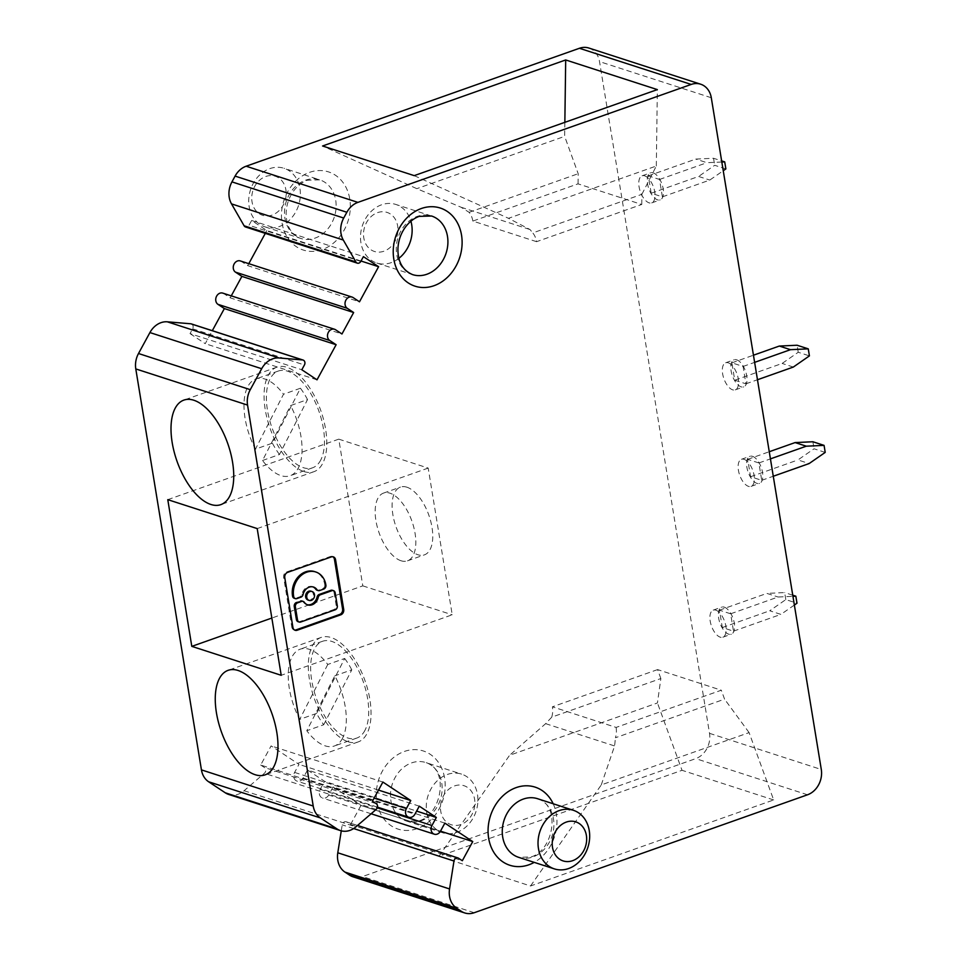 <?xml version="1.0" encoding="UTF-8"?>
<svg xmlns="http://www.w3.org/2000/svg" width="961" height="961" viewBox="0 0 961 961"><rect width="100%" height="100%" fill="white"/><g stroke="black" fill="none" stroke-linecap="round" stroke-linejoin="round"><path stroke-width="0.72" stroke-dasharray="4.8 3.6" d="M365.036 730.18A51.329 24.878 70.5 0 1 356.807 738.06A51.329 24.878 70.5 0 1 320.433 708.113A51.329 24.878 70.5 0 1 314.343 649.155A51.329 24.878 70.5 0 1 322.56 641.275A51.329 24.878 70.5 0 1 358.946 671.234A51.329 24.878 70.5 0 1 365.036 730.18M342.621 738.108A51.329 24.878 70.5 0 1 334.392 745.988A51.329 24.878 70.5 0 1 306.787 730.732L334.848 675.811A51.329 24.878 70.5 0 1 342.621 738.108M316.625 713.398L299.7 719.381A51.329 24.878 70.5 0 1 291.928 657.084A51.329 24.878 70.5 0 1 300.156 649.204A51.329 24.878 70.5 0 1 327.761 664.471L344.687 658.477L316.625 713.398A51.329 24.878 70.5 0 0 323.725 724.738L306.787 730.732M327.761 664.471L299.7 719.381M323.725 724.738L351.786 669.817L334.848 675.811M344.687 658.477A51.329 24.878 70.5 0 1 351.786 669.817M348.218 741.784A55.438 26.872 -109.5 0 0 358.177 741.928A55.438 26.872 -109.5 0 0 367.883 690.07A55.438 26.872 -109.5 0 0 331.149 637.551A55.438 26.872 -109.5 0 0 321.19 637.407A55.438 26.872 -109.5 0 0 311.484 689.265A55.438 26.872 -109.5 0 0 348.218 741.784M341.275 830.833L342.224 824.85A3.496 2.859 -72.1 0 1 344.555 821.811A3.496 2.859 -72.1 0 1 346.164 821.775A3.496 2.859 -72.1 0 1 346.753 822.051L350.549 824.574L462.325 860.732M444.859 823.121L333.083 786.963L328.71 795.011L440.474 831.169L360.964 805.438L350.549 824.574M419.284 806.171L307.52 770.013L303.135 778.062A6.162 5.057 -72.1 0 1 299.82 781.029A6.162 5.057 -72.1 0 1 296.973 781.101A6.162 5.057 -72.1 0 1 294.607 772.416L298.991 764.367L271.11 745.892L260.695 765.028L372.46 801.186M191.311 323.893A3.496 2.859 -72.1 0 1 192.644 328.818L190.038 333.599L301.814 369.757M260.695 765.028L264.491 767.551A3.496 2.859 -72.1 0 1 264.383 773.281L244.106 790.723A20.529 16.842 -72.1 0 1 238.172 794.218A20.529 16.842 -72.1 0 1 228.694 794.447M382.886 782.05L271.11 745.892M307.52 770.013L324.566 781.317L416.606 811.084M328.71 795.011A6.162 5.057 -72.1 0 1 325.395 797.978A6.162 5.057 -72.1 0 1 322.548 798.05A6.162 5.057 -72.1 0 1 320.181 789.365L324.566 781.317M333.083 786.963L360.964 805.438M588.913 48.05A20.529 16.842 -72.1 0 1 599.52 61.6L709.518 733.339A20.529 16.842 -72.1 0 1 695.752 758.625L362.465 876.564A20.529 16.842 -72.1 0 1 352.975 876.792M292.925 627.449L291.808 627.089L283.651 577.309A4.324 3.544 107.9 0 1 286.558 571.975L330.212 556.539L331.329 556.899M332.746 556.719A4.324 3.544 107.9 0 0 332.206 556.479A4.324 3.544 107.9 0 0 330.212 556.539M291.808 627.089A4.324 3.544 107.9 0 0 294.042 629.935A4.324 3.544 107.9 0 0 294.619 630.068M312.95 586.907A9.382 7.688 107.9 0 0 312.397 586.69A9.382 7.688 107.9 0 0 308.073 586.799A9.382 7.688 107.9 0 0 301.922 594.234A3.243 2.667 107.9 0 1 299.796 596.805L295.736 598.235L296.853 598.595M294.234 598.271A3.243 2.667 107.9 0 0 295.736 598.235M325.851 584.853L324.734 584.492A19.532 16.013 107.9 0 0 314.631 571.615M324.734 584.492L324.77 584.732A3.243 2.667 107.9 0 1 322.596 588.733L318.523 590.174L319.641 590.534M317.034 590.21A3.243 2.667 107.9 0 0 318.523 590.174M304.301 602.295L303.183 601.922A3.243 2.667 107.9 0 0 301.994 601.021M303.183 601.922A9.382 7.688 107.9 0 0 306.631 604.541A9.382 7.688 107.9 0 0 307.196 604.697M335.161 592.781L334.044 592.42A3.243 2.667 107.9 0 0 332.362 590.282M334.044 592.42L336.182 605.478A3.243 2.667 107.9 0 1 334.008 609.478L335.125 609.839M298.078 621.695A3.243 2.667 107.9 0 0 299.568 621.659L334.008 609.478M308.073 600.072A4.685 3.844 107.9 0 0 310.235 600.024A4.685 3.844 107.9 0 0 313.43 595.52A4.685 3.844 107.9 0 0 310.956 591.159M222.772 293.117A6.162 5.057 -72.1 0 1 223.805 293.61L230.196 297.838L341.96 333.996M231.277 295.856L230.196 297.838M240.298 260.924A6.162 5.057 -72.1 0 1 241.331 261.416L247.722 265.644L359.486 301.802M752.499 456.331A14.367 6.967 70.5 0 1 762.025 469.953A14.367 6.967 70.5 0 1 759.514 483.395A14.367 6.967 70.5 0 1 756.932 483.359A14.367 6.967 70.5 0 1 747.406 469.737A14.367 6.967 70.5 0 1 749.916 456.295A14.367 6.967 70.5 0 1 752.499 456.331M758.878 462.962L747.706 459.346L750.553 476.728L761.725 480.332L758.878 462.962L770.434 458.877M361.012 261.02L266.834 230.544L251.626 220.477L249.019 225.258A3.496 2.859 -72.1 0 1 247.145 226.94A3.496 2.859 -72.1 0 1 245.535 226.976M536.574 241.679L472.86 221.078L578.041 183.851L641.756 204.465L536.574 241.679A20.529 16.842 107.9 0 0 532.79 232.922L641.888 194.314L641.756 204.465M641.888 194.314L656.315 166.013L508.477 218.315L530.028 229.547L532.79 232.922M472.86 221.078A20.529 16.842 107.9 0 0 469.088 212.321L461.076 207.24L416.822 188.668L322.572 145.988M656.315 166.013L657.348 89.601M564.852 122.335L564.66 136.366L416.822 188.668M578.041 183.851L578.186 173.713L564.66 136.366M469.088 212.321L578.186 173.713M414.227 175.635L508.477 218.315M653.156 172.836A14.367 6.967 70.5 0 1 662.682 186.458A14.367 6.967 70.5 0 1 660.159 199.9A14.367 6.967 70.5 0 1 657.576 199.864A14.367 6.967 70.5 0 1 648.062 186.242A14.367 6.967 70.5 0 1 650.573 172.8A14.367 6.967 70.5 0 1 653.156 172.836M662.381 196.849L659.534 179.467L648.351 175.851L651.198 193.233L662.381 196.849L709.783 180.067L723.237 170.734M724.282 607.16A14.367 6.967 70.5 0 1 733.796 620.77A14.367 6.967 70.5 0 1 731.285 634.212A14.367 6.967 70.5 0 1 728.702 634.176A14.367 6.967 70.5 0 1 719.176 620.566A14.367 6.967 70.5 0 1 721.699 607.124A14.367 6.967 70.5 0 1 724.282 607.16M715.813 610.151A14.367 6.967 70.5 0 1 725.339 623.773A14.367 6.967 70.5 0 1 722.816 637.215A14.367 6.967 70.5 0 1 720.233 637.179A14.367 6.967 70.5 0 1 710.72 623.557A14.367 6.967 70.5 0 1 713.23 610.115A14.367 6.967 70.5 0 1 715.813 610.151M730.66 613.791L719.477 610.175L722.324 627.545L733.495 631.161L730.66 613.791L778.062 597.009L792.933 596.325M733.495 631.161L780.909 614.391L769.725 610.776L785.81 599.604L796.993 603.22M794.363 605.046L780.909 614.391M719.477 610.175L766.878 593.393L778.062 597.009M785.81 599.604L784.657 592.577L766.878 593.393M722.324 627.545L769.725 610.776M792.753 595.195L784.657 592.577M644.687 175.839A14.367 6.967 70.5 0 1 654.213 189.449A14.367 6.967 70.5 0 1 651.702 202.891A14.367 6.967 70.5 0 1 649.119 202.855A14.367 6.967 70.5 0 1 639.594 189.245A14.367 6.967 70.5 0 1 642.104 175.803A14.367 6.967 70.5 0 1 644.687 175.839M190.038 333.599L205.246 343.678L212.309 330.692M266.834 230.544L265.296 233.367M248.803 263.662L247.722 265.644M651.198 193.233L698.611 176.452L709.783 180.067M648.351 175.851L695.764 159.082L713.542 158.265L721.627 160.883M725.867 168.908L714.696 165.292L698.611 176.452M713.542 158.265L714.696 165.292M721.819 162.013L706.936 162.697L695.764 159.082M659.534 179.467L706.936 162.697M660.856 678.538L657.588 669.601L721.303 690.214L616.109 727.429L552.407 706.815A20.529 16.842 -72.1 0 1 551.758 717.146L660.856 678.538L657.444 702.959L509.606 755.274L438.901 856.335L682.022 770.302L657.444 702.959M657.588 669.601L552.407 706.815M616.109 727.429A20.529 16.842 -72.1 0 1 615.46 737.76L724.558 699.152L721.303 690.214M262.533 460.487L279.471 454.493L307.532 399.584L290.594 405.566A51.329 24.878 70.5 0 1 298.366 467.875A51.329 24.878 70.5 0 1 290.138 475.743A51.329 24.878 70.5 0 1 262.533 460.487L290.594 405.566M307.532 399.584A51.329 24.878 70.5 0 0 300.433 388.232L272.371 443.153L255.446 449.147A51.329 24.878 70.5 0 1 247.674 386.839A51.329 24.878 70.5 0 1 255.902 378.97A51.329 24.878 70.5 0 1 283.507 394.226L255.446 449.147M279.471 454.493A51.329 24.878 70.5 0 1 272.371 443.153M300.433 388.232L283.507 394.226M320.782 459.947A51.329 24.878 70.5 0 1 312.553 467.815A51.329 24.878 70.5 0 1 276.179 437.868A51.329 24.878 70.5 0 1 270.089 378.91A51.329 24.878 70.5 0 1 278.306 371.042A51.329 24.878 70.5 0 1 314.691 400.989A51.329 24.878 70.5 0 1 320.782 459.947M167.779 499.66L338.777 439.153L362.802 585.862L271.843 618.043M338.777 439.153L428.198 468.079L452.223 614.788L281.213 675.295M257.2 528.586L428.198 468.079M406.899 487.203A35.929 17.418 -109.5 0 0 400.437 487.107A35.929 17.418 -109.5 0 0 394.154 520.718A35.929 17.418 -109.5 0 0 417.963 554.761A35.929 17.418 -109.5 0 0 424.414 554.857A35.929 17.418 -109.5 0 0 430.708 521.246A35.929 17.418 -109.5 0 0 406.899 487.203M401.025 560.756A35.929 17.418 70.5 0 1 377.217 526.712A35.929 17.418 70.5 0 1 383.511 493.101A35.929 17.418 70.5 0 1 389.962 493.185A35.929 17.418 70.5 0 1 413.771 527.229A35.929 17.418 70.5 0 1 407.488 560.84A35.929 17.418 70.5 0 1 401.025 560.756M378.502 790.086L298.991 764.367M362.802 585.862L452.223 614.788M303.964 471.551A55.438 26.872 -109.5 0 0 313.923 471.695A55.438 26.872 -109.5 0 0 323.629 419.837A55.438 26.872 -109.5 0 0 286.895 367.306A55.438 26.872 -109.5 0 0 276.936 367.162A55.438 26.872 -109.5 0 0 267.23 419.02A55.438 26.872 -109.5 0 0 303.964 471.551M251.626 220.477L363.402 256.635M317.01 379.823L205.246 343.678M530.544 885.982L601.262 784.921L749.1 732.606L773.665 799.948L530.544 885.982L438.901 856.335M773.665 799.948L682.022 770.302M601.262 784.921L614.596 745.964L615.46 737.76M551.758 717.146L545.644 723.657L509.606 755.274M749.1 732.606L724.558 699.152M744.042 459.322A14.367 6.967 70.5 0 1 753.556 472.944A14.367 6.967 70.5 0 1 751.046 486.386A14.367 6.967 70.5 0 1 748.463 486.35A14.367 6.967 70.5 0 1 738.937 472.728A14.367 6.967 70.5 0 1 741.46 459.286A14.367 6.967 70.5 0 1 744.042 459.322M736.703 359.822A14.367 6.967 70.5 0 1 746.216 373.433A14.367 6.967 70.5 0 1 743.706 386.875A14.367 6.967 70.5 0 1 741.123 386.839A14.367 6.967 70.5 0 1 731.597 373.228A14.367 6.967 70.5 0 1 734.12 359.774A14.367 6.967 70.5 0 1 736.703 359.822M734.745 380.208L745.928 383.823L743.081 366.453L731.898 362.838L734.745 380.208L782.146 363.438L798.231 352.267L809.414 355.882M761.725 480.332L773.269 476.248M825.211 452.403L814.039 448.787L797.954 459.947L809.138 463.562M747.706 459.346L769.256 451.73M812.886 441.76L814.039 448.787M750.553 476.728L797.954 459.947M728.234 362.814A14.367 6.967 70.5 0 1 737.76 376.424A14.367 6.967 70.5 0 1 735.237 389.878A14.367 6.967 70.5 0 1 732.654 389.842A14.367 6.967 70.5 0 1 723.14 376.219A14.367 6.967 70.5 0 1 725.651 362.777A14.367 6.967 70.5 0 1 728.234 362.814M798.231 352.267L797.089 345.239M743.081 366.453L754.625 362.369M731.898 362.838L753.448 355.21M745.928 383.823L757.472 379.739M793.33 367.054L782.146 363.438M269.801 168.631A30.8 25.262 -72.1 0 1 284.024 168.283A30.8 25.262 -72.1 0 1 300.264 196.957A30.8 25.262 -72.1 0 1 279.291 226.544A30.8 25.262 -72.1 0 1 265.068 226.892A30.8 25.262 -72.1 0 1 248.827 198.218A30.8 25.262 -72.1 0 1 269.801 168.631M265.801 176.476A20.529 16.842 -72.1 0 1 285.885 189.785A20.529 16.842 -72.1 0 1 272.119 215.084A20.529 16.842 -72.1 0 1 252.022 201.774A20.529 16.842 -72.1 0 1 265.801 176.476M447.345 774.47A30.8 25.262 -72.1 0 1 461.568 774.122A30.8 25.262 -72.1 0 1 477.797 802.795A30.8 25.262 -72.1 0 1 456.823 832.382A30.8 25.262 -72.1 0 1 442.601 832.731A30.8 25.262 -72.1 0 1 426.372 804.057A30.8 25.262 -72.1 0 1 447.345 774.47M454.517 785.93A20.529 16.842 -72.1 0 1 474.602 799.24A20.529 16.842 -72.1 0 1 460.836 824.538A20.529 16.842 -72.1 0 1 440.739 811.228A20.529 16.842 -72.1 0 1 454.517 785.93M398.911 258.317A30.8 25.262 -72.1 0 1 391.055 262.689A30.8 25.262 -72.1 0 1 376.832 263.038A30.8 25.262 -72.1 0 1 360.603 234.376A30.8 25.262 -72.1 0 1 381.577 204.789A30.8 25.262 -72.1 0 1 395.8 204.441A30.8 25.262 -72.1 0 1 410.912 221.198M377.565 212.633A20.529 16.842 -72.1 0 1 397.662 225.943A20.529 16.842 -72.1 0 1 383.883 251.229A20.529 16.842 -72.1 0 1 363.799 237.92A20.529 16.842 -72.1 0 1 377.565 212.633M353.648 828.55L342.224 824.85M458.517 858.209L346.753 822.051M303.135 778.062L414.9 814.219M192.644 328.818L304.421 364.976M376.159 809.438L264.383 773.281M376.268 803.708L264.491 767.551M320.181 789.365L377.265 807.829M474.229 912.722L362.465 876.564M553.176 803.756A41.059 33.683 -72.1 0 1 534.22 862.365M284.768 577.669L283.651 577.309M286.558 571.975L287.675 572.348M303.039 594.595L301.922 594.234M299.796 596.805L300.913 597.165M322.596 588.733L323.713 589.093M325.887 585.105L324.77 584.732M299.568 621.659L300.685 622.019M337.299 605.838L336.182 605.478M223.805 293.61L335.569 329.755M353.095 297.562L241.331 261.416M709.518 733.339L821.295 769.497M807.528 794.783L695.752 758.625M461.076 207.24L530.028 229.547M711.296 97.746L599.52 61.6M309.574 172.355A41.059 33.683 -72.1 0 1 349.756 198.975A41.059 33.683 -72.1 0 1 322.223 249.572A41.059 33.683 -72.1 0 1 282.041 222.94A41.059 33.683 -72.1 0 1 309.574 172.355M404.413 751.442A41.059 33.683 -72.1 0 1 444.595 778.074A41.059 33.683 -72.1 0 1 417.05 828.658A41.059 33.683 -72.1 0 1 376.868 802.027A41.059 33.683 -72.1 0 1 404.413 751.442M360.795 261.416L249.019 225.258M545.644 723.657L614.596 745.964M537.571 798.711A30.8 25.262 -72.1 0 1 553.8 827.385A30.8 25.262 -72.1 0 1 532.826 856.972A30.8 25.262 -72.1 0 1 518.616 857.32L530.989 856.936C553.296 850.929 561.464 805.486 537.571 798.711M305.574 180.2A30.8 25.262 -72.1 0 1 319.785 179.851A30.8 25.262 -72.1 0 1 336.026 208.525A30.8 25.262 -72.1 0 1 315.052 238.112A30.8 25.262 -72.1 0 1 300.829 238.46A30.8 25.262 -72.1 0 1 284.6 209.786A30.8 25.262 -72.1 0 1 305.574 180.2M411.572 762.902A30.8 25.262 -72.1 0 1 425.795 762.553A30.8 25.262 -72.1 0 1 442.036 791.227A30.8 25.262 -72.1 0 1 421.062 820.814A30.8 25.262 -72.1 0 1 406.839 821.162A30.8 25.262 -72.1 0 1 390.598 792.489A30.8 25.262 -72.1 0 1 411.572 762.902M376.832 263.038L412.605 274.618A30.8 25.262 -72.1 0 1 396.364 245.944A30.8 25.262 -72.1 0 1 417.338 216.357A30.8 25.262 -72.1 0 1 431.561 216.009L395.8 204.441M294.607 772.416L374.129 798.135M244.106 790.723L355.882 826.88M356.807 738.06L334.392 745.988M358.177 741.928L265.116 774.854M357.54 825.451L346.164 821.775M371.126 813.763L322.548 798.05M332.206 556.479L333.323 556.851M294.042 629.935L295.159 630.296M722.816 637.215L731.285 634.212M651.702 202.891L660.159 199.9M312.553 467.815L290.138 475.743M383.511 493.101L400.437 487.107M313.923 471.695L220.862 504.621M751.046 486.386L759.514 483.395M735.237 389.878L743.706 386.875M265.068 226.892L300.829 238.46C290.907 234.244 286.018 225.667 286.15 212.729C286.498 204.525 289.081 197.149 293.886 190.614C297.958 185.401 302.463 181.941 307.412 180.224L319.785 179.851L284.024 168.283M442.601 832.731L406.839 821.162L419.212 820.79C441.519 814.784 449.7 769.329 425.795 762.553L461.568 774.122M713.23 610.115L721.699 607.124M306.631 604.541L307.748 604.901M407.488 560.84L424.414 554.857M725.651 362.777L734.12 359.774M312.397 586.69L313.514 587.051M322.56 641.275L300.156 649.204M278.306 371.042L255.902 378.97M741.46 459.286L749.916 456.295M321.19 637.407L228.129 670.334M276.936 367.162L183.875 400.1M642.104 175.803L650.573 172.8M377.457 807.132L296.973 781.101"/><path stroke-width="1.44" d="M255.158 774.71A55.438 26.872 -109.5 0 0 265.116 774.854A55.438 26.872 -109.5 0 0 274.822 723.008A55.438 26.872 -109.5 0 0 238.088 670.478A55.438 26.872 -109.5 0 0 228.129 670.334A55.438 26.872 -109.5 0 0 218.423 722.192A55.438 26.872 -109.5 0 0 255.158 774.71M436.33 817.463L419.284 806.171L414.9 814.219A6.162 5.057 -72.1 0 1 411.596 817.186A6.162 5.057 -72.1 0 1 408.749 817.258A6.162 5.057 -72.1 0 1 406.383 808.573L410.767 800.525L382.886 782.05L372.46 801.186L376.268 803.708A3.496 2.859 -72.1 0 1 376.159 809.438L355.882 826.88A20.529 16.842 -72.1 0 1 349.948 830.376A20.529 16.842 -72.1 0 1 340.47 830.604A20.529 16.842 -72.1 0 1 337.047 828.959L320.409 817.931A20.529 16.842 -72.1 0 1 313.214 806.027L247.554 405.074A20.529 16.842 -72.1 0 1 250.28 389.673L261.68 368.724A20.529 16.842 -72.1 0 1 272.732 358.825A20.529 16.842 -72.1 0 1 279.086 357.972L302.547 359.943A3.496 2.859 -72.1 0 1 303.075 360.051A3.496 2.859 -72.1 0 1 304.421 364.976L301.814 369.757L317.01 379.823L336.122 344.723L329.731 340.494A6.162 5.057 -72.1 0 1 327.593 334.572A6.162 5.057 -72.1 0 1 331.701 329.335A6.162 5.057 -72.1 0 1 334.548 329.263A6.162 5.057 -72.1 0 1 335.569 329.755L341.96 333.996L353.648 312.529L347.257 308.301A6.162 5.057 -72.1 0 1 345.119 302.379A6.162 5.057 -72.1 0 1 349.227 297.141A6.162 5.057 -72.1 0 1 352.074 297.069A6.162 5.057 -72.1 0 1 353.095 297.562L359.486 301.802L378.598 266.702L363.402 256.635L360.795 261.416A3.496 2.859 -72.1 0 1 358.921 263.098A3.496 2.859 -72.1 0 1 357.3 263.134A3.496 2.859 -72.1 0 1 355.894 261.957L343.293 240.034A20.529 16.842 -72.1 0 1 343.714 218.039L346.861 212.261A20.529 16.842 -72.1 0 1 357.912 202.375L691.199 84.436A20.529 16.842 -72.1 0 1 700.677 84.208A20.529 16.842 -72.1 0 1 711.296 97.746L821.295 769.497A20.529 16.842 -72.1 0 1 807.528 794.783L474.229 912.722A20.529 16.842 -72.1 0 1 464.752 912.95A20.529 16.842 -72.1 0 1 461.328 911.304L456.739 908.265A20.529 16.842 -72.1 0 1 449.556 888.949L453.988 861.008A3.496 2.859 -72.1 0 1 456.331 857.969A3.496 2.859 -72.1 0 1 457.941 857.933A3.496 2.859 -72.1 0 1 458.517 858.209L462.325 860.732L472.74 841.584L440.486 831.157A6.162 5.057 -72.1 0 1 437.159 834.136A6.162 5.057 -72.1 0 1 434.324 834.196A6.162 5.057 -72.1 0 1 431.957 825.511L436.33 817.463L416.606 811.084M340.47 830.604L228.694 794.447A20.529 16.842 -72.1 0 1 225.282 792.801L208.633 781.773A20.529 16.842 -72.1 0 1 201.438 769.881L135.789 368.928A20.529 16.842 -72.1 0 1 138.504 353.516L250.28 389.673M210.903 504.477A55.438 26.872 -109.5 0 0 220.862 504.621A55.438 26.872 -109.5 0 0 230.568 452.763A55.438 26.872 -109.5 0 0 193.834 400.244A55.438 26.872 -109.5 0 0 183.875 400.1A55.438 26.872 -109.5 0 0 174.169 451.946A55.438 26.872 -109.5 0 0 210.903 504.477M257.2 528.586L167.779 499.66L191.804 646.369L281.213 675.295L257.2 528.586M464.752 912.95L352.975 876.792A20.529 16.842 -72.1 0 1 349.564 875.147L344.975 872.107A20.529 16.842 -72.1 0 1 337.791 852.791L341.275 830.833M472.74 841.584L444.859 823.121L440.474 831.169M138.504 353.516L149.916 332.566A20.529 16.842 -72.1 0 1 160.955 322.68A20.529 16.842 -72.1 0 1 167.322 321.815L190.771 323.785A3.496 2.859 -72.1 0 1 191.311 323.893L303.075 360.051M294.619 630.068A4.324 3.544 107.9 0 0 296.036 629.887L339.701 614.439L340.819 614.8L297.165 630.248A4.324 3.544 107.9 0 1 295.159 630.296A4.324 3.544 107.9 0 1 292.925 627.449L284.768 577.669A4.324 3.544 107.9 0 1 287.675 572.348L331.329 556.899A4.324 3.544 107.9 0 1 333.323 556.851A4.324 3.544 107.9 0 1 335.569 559.698L343.714 609.478L342.596 609.106L334.452 559.338A4.324 3.544 107.9 0 0 332.746 556.719M340.819 614.8A4.324 3.544 107.9 0 0 343.714 609.478M339.701 614.439A4.324 3.544 107.9 0 0 342.596 609.106M315.749 571.975L314.631 571.615A19.532 16.013 107.9 0 0 305.622 571.831A19.532 16.013 107.9 0 0 292.516 595.892L292.564 596.132A3.243 2.667 107.9 0 0 294.234 598.271L295.351 598.643A3.243 2.667 107.9 0 0 296.853 598.595L300.913 597.165A3.243 2.667 107.9 0 0 303.039 594.595A9.382 7.688 107.9 0 1 309.19 587.159A9.382 7.688 107.9 0 1 313.514 587.051A9.382 7.688 107.9 0 1 316.962 589.67A3.243 2.667 107.9 0 0 319.641 590.534L323.713 589.093A3.243 2.667 107.9 0 0 325.887 585.105L325.851 584.853A19.532 16.013 107.9 0 0 315.749 571.975A19.532 16.013 107.9 0 0 306.739 572.191A19.532 16.013 107.9 0 0 293.634 596.252L293.682 596.493A3.243 2.667 107.9 0 0 295.351 598.643M316.962 589.67L315.845 589.309A3.243 2.667 107.9 0 0 317.034 590.21L318.151 590.571M315.845 589.309A9.382 7.688 107.9 0 0 312.95 586.907M297.514 619.917L296.396 619.557L294.258 606.499A3.243 2.667 107.9 0 1 296.432 602.499L301.61 601.418L297.55 602.859A3.243 2.667 107.9 0 0 295.375 606.859L297.514 619.917A3.243 2.667 107.9 0 0 300.685 622.019L335.125 609.839A3.243 2.667 107.9 0 0 337.299 605.838L335.161 592.781A3.243 2.667 107.9 0 0 331.989 590.679L320.349 594.799A3.243 2.667 107.9 0 0 318.223 597.37L317.094 597.009A9.382 7.688 107.9 0 1 310.956 604.433A9.382 7.688 107.9 0 1 307.196 604.697M318.223 597.37A9.382 7.688 107.9 0 1 312.073 604.793A9.382 7.688 107.9 0 1 307.748 604.901A9.382 7.688 107.9 0 1 304.301 602.295A3.243 2.667 107.9 0 0 303.111 601.382L301.994 601.021A3.243 2.667 107.9 0 0 300.493 601.057M333.479 590.643L332.362 590.282A3.243 2.667 107.9 0 0 330.872 590.318L319.22 594.439A3.243 2.667 107.9 0 0 317.094 597.009M296.396 619.557A3.243 2.667 107.9 0 0 298.078 621.695L299.195 622.055M312.073 591.52L310.956 591.159A4.685 3.844 107.9 0 0 308.793 591.207A4.685 3.844 107.9 0 0 305.598 595.712A4.685 3.844 107.9 0 0 308.073 600.072L309.19 600.445A4.685 3.844 107.9 0 0 311.352 600.385A4.685 3.844 107.9 0 0 314.547 595.88A4.685 3.844 107.9 0 0 312.073 591.52A4.685 3.844 107.9 0 0 309.91 591.568A4.685 3.844 107.9 0 0 306.715 596.072A4.685 3.844 107.9 0 0 309.19 600.445M303.111 601.382A3.243 2.667 107.9 0 0 301.61 601.418M212.309 330.692L224.357 308.577L217.955 304.337A6.162 5.057 -72.1 0 1 215.829 298.415A6.162 5.057 -72.1 0 1 219.937 293.177A6.162 5.057 -72.1 0 1 222.772 293.117L334.548 329.263M353.648 312.529L241.884 276.384L231.277 295.856M241.884 276.384L235.481 272.143A6.162 5.057 -72.1 0 1 233.355 266.221A6.162 5.057 -72.1 0 1 237.463 260.984A6.162 5.057 -72.1 0 1 240.298 260.924L352.074 297.069M357.3 263.134L245.535 226.976A3.496 2.859 -72.1 0 1 244.118 225.799L231.517 203.888A20.529 16.842 -72.1 0 1 231.949 181.881L343.714 218.039M346.861 212.261L235.085 176.103L231.949 181.881M235.085 176.103A20.529 16.842 -72.1 0 1 246.136 166.217L579.423 48.278A20.529 16.842 -72.1 0 1 588.913 48.05L700.677 84.208M414.227 175.635L322.572 145.988L565.693 59.954L657.348 89.601L414.227 175.635M565.693 59.954L564.852 122.335M792.933 596.325L795.84 596.192L796.993 603.22L794.363 605.046M795.84 596.192L792.753 595.195M265.296 233.367L248.803 263.662M721.627 160.883L724.714 161.88L721.819 162.013M723.237 170.734L725.867 168.908L724.714 161.88M271.843 618.043L191.804 646.369M410.767 800.525L378.502 790.086M378.598 266.702L361.012 261.02M224.357 308.577L336.122 344.723M773.269 476.248L809.138 463.562L825.211 452.403L824.07 445.375L806.291 446.192L795.107 442.577L812.886 441.76L824.07 445.375M770.434 458.877L806.291 446.192M769.256 451.73L795.107 442.577M808.261 348.855L797.089 345.239L779.311 346.056L790.483 349.672L808.261 348.855L809.414 355.882L793.33 367.054L757.472 379.739M754.625 362.369L790.483 349.672M753.448 355.21L779.311 346.056M559.11 810.628A30.8 25.262 -72.1 0 1 573.333 810.279A30.8 25.262 -72.1 0 1 589.573 838.953A30.8 25.262 -72.1 0 1 568.6 868.54A30.8 25.262 -72.1 0 1 554.377 868.888A30.8 25.262 -72.1 0 1 538.136 840.214A30.8 25.262 -72.1 0 1 559.11 810.628M566.281 822.087A20.529 16.842 -72.1 0 1 586.378 835.397A20.529 16.842 -72.1 0 1 572.6 860.696A20.529 16.842 -72.1 0 1 552.515 847.386A20.529 16.842 -72.1 0 1 566.281 822.087M410.912 221.198A30.8 25.262 -72.1 0 1 398.911 258.317M247.554 405.074L135.789 368.928M313.214 806.027L201.438 769.881M456.739 908.265L344.975 872.107M349.564 875.147L461.328 911.304M337.791 852.791L449.556 888.949M453.988 861.008L353.648 828.55M149.916 332.566L261.68 368.724M225.282 792.801L337.047 828.959M190.771 323.785L302.547 359.943M279.086 357.972L167.322 321.815M320.409 817.931L208.633 781.773M377.265 807.829L431.957 825.511M421.35 208.513A41.059 33.683 -72.1 0 1 461.532 235.133A41.059 33.683 -72.1 0 1 433.988 285.717A41.059 33.683 -72.1 0 1 393.806 259.098A41.059 33.683 -72.1 0 1 421.35 208.513M534.22 862.365A41.059 33.683 -72.1 0 1 528.826 864.816A41.059 33.683 -72.1 0 1 488.644 838.184A41.059 33.683 -72.1 0 1 516.177 787.6A41.059 33.683 -72.1 0 1 553.176 803.756M296.036 629.887L297.165 630.248M335.569 559.698L334.452 559.338M293.634 596.252L292.516 595.892M293.682 596.493L292.564 596.132M296.432 602.499L297.55 602.859M295.375 606.859L294.258 606.499M330.872 590.318L331.989 590.679M319.22 594.439L320.349 594.799M347.257 308.301L235.481 272.143M355.894 261.957L244.118 225.799M343.293 240.034L231.517 203.888M357.912 202.375L246.136 166.217M691.199 84.436L579.423 48.278M329.731 340.494L217.955 304.337M554.377 868.888L518.616 857.32A30.8 25.262 -72.1 0 1 502.375 828.646A30.8 25.262 -72.1 0 1 523.349 799.059A30.8 25.262 -72.1 0 1 537.571 798.711L573.333 810.279M431.561 216.009A30.8 25.262 -72.1 0 1 447.802 244.683A30.8 25.262 -72.1 0 1 426.828 274.269A30.8 25.262 -72.1 0 1 412.605 274.618C402.683 270.401 397.782 261.824 397.914 248.887C398.274 240.682 400.845 233.307 405.662 226.772C409.734 221.559 414.239 218.099 419.188 216.381L431.561 216.009M374.129 798.135L406.383 808.573M457.941 857.933L357.54 825.451M434.324 834.196L371.126 813.763M408.749 817.258L377.457 807.132"/></g></svg>
